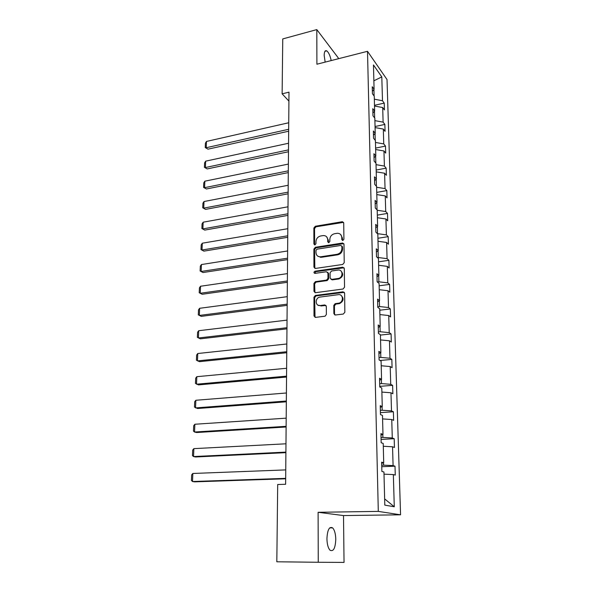 <?xml version="1.0" encoding="UTF-8"?>
<svg xmlns="http://www.w3.org/2000/svg" width="592" height="592" viewBox="0 0 592 592"><rect width="100%" height="100%" fill="white"/><g stroke="black" fill="none" stroke-linecap="round" stroke-linejoin="round"><path stroke-width="0.89" d="M342.872 240.463L343.922 239.212L343.715 222.984L342.398 221.704L315.344 226.248L313.871 227.987L313.893 243.993L314.929 244.888L315.965 243.66L315.965 241.58C316.239 238.598 317.815 236.726 320.686 235.971L323.395 235.549C326.037 235.623 327.48 237 327.724 239.693L327.739 241.788L328.797 242.69L329.84 241.455L329.825 239.36C330.092 236.356 331.683 234.476 334.598 233.707L337.366 233.278C340.037 233.359 341.503 234.743 341.762 237.444L341.791 239.553L342.872 240.463M335.775 539.305C335.62 533.792 334.561 529.981 332.615 527.872C329.307 526.229 327.413 529.847 326.932 538.735C327.08 544.277 328.123 548.111 330.062 550.242C333.444 551.855 335.346 548.207 335.775 539.305M331.187 60.576C330.129 55.537 328.634 52.296 326.717 50.853C325.104 50.15 324.261 51.667 324.179 55.396L325.156 62.116M333.866 313.56L335.427 314.996L343.308 314.049L344.855 312.236L344.611 293.218L343.042 291.819L315.351 295.46L313.967 297.214L313.997 315.958L315.514 317.379L325.082 316.209L326.37 314.463L326.325 306.367L324.786 304.961L320.168 305.539C315.173 306.375 314.796 298.013 319.761 297.11L338.298 294.675C343.293 293.795 343.908 302.09 338.905 303.148L335.131 303.666L333.792 305.435L333.866 313.56L334.865 314.951M318.252 562.274L344.041 562.4L343.508 515.565L318.111 512.295L318.252 562.274L276.819 561.786L277.692 484.515L285.625 484.278L288.992 92.167L282.125 93.839L288.911 101.099M318.111 512.295L378.303 511.392L367.506 51.312L387.02 79.55L400.562 514.811L378.303 511.392M338.276 58.763L338.269 57.912L316.809 29.6L316.905 64.217L367.506 51.312M316.809 29.6L282.754 38.924L282.125 93.839M342.701 264.461L344.226 262.67L343.989 244.333L342.546 243.023L315.381 247.286L313.901 249.04L313.93 267.11L315.425 268.442L342.701 264.461M344.3 268.553L344.537 287.224L343.005 289.029L315.469 292.685L313.96 291.316L313.952 283.405L315.388 281.644L326.54 280.097L327.983 278.329L327.946 273.082L326.421 271.743L314.981 273.378C313.642 272.853 313.634 272.135 314.966 271.21L342.738 267.199L344.3 268.553M384.8 505.117L383.949 472.009L381.884 471.447L381.655 462.174L383.712 462.796L383.216 443.452L381.167 442.727L380.937 433.64L382.98 434.424L382.491 415.466L380.464 414.57L380.242 405.668L382.262 406.608L381.781 388.019L379.768 386.976L379.553 378.244L381.559 379.339L381.093 361.105L379.095 359.921L378.88 351.359L380.871 352.595L380.412 334.717L378.429 333.385L378.214 324.986L380.197 326.362L379.746 308.824L377.777 307.352L377.57 299.115L379.531 300.632L379.087 283.42L377.134 281.822L376.934 273.741L378.88 275.376L378.443 258.489L376.512 256.765L376.312 248.832L378.244 250.601L377.814 234.025L375.89 232.175L375.698 224.39L377.615 226.277L377.2 210.005L375.291 208.044L375.099 200.399L377 202.397L376.586 186.421L374.692 184.349L374.507 176.845L376.394 178.954L375.994 163.259L374.114 161.083L373.929 153.713L375.802 155.925L375.409 140.519L373.537 138.232L373.36 130.995L375.224 133.311L374.832 118.171L372.975 115.788L372.797 108.684L374.647 111.096L374.262 96.222L372.427 93.743L372.25 86.758L374.085 89.266L373.463 64.957L381.803 76.908L382.491 100.744L384.223 103.104L384.43 109.897L382.691 107.559L383.113 122.137L384.859 124.416L385.066 131.32L383.32 129.078L383.749 143.908L385.503 146.083L385.71 153.113L383.949 150.96L384.393 166.056L386.154 168.135L386.369 175.284L384.6 173.234L385.044 188.589L386.82 190.572L387.035 197.846L385.259 195.9L385.71 211.529L387.501 213.409L387.723 220.816L385.925 218.973L386.391 234.883L388.189 236.652L388.411 244.193L386.606 242.461L387.079 258.66L388.892 260.317L389.122 267.991L387.301 266.37L387.782 282.872L389.61 284.412L389.839 292.226L388.012 290.724L388.5 307.529L390.335 308.95L390.572 316.905L388.729 315.529L389.225 332.645L391.083 333.94L391.319 342.05L389.462 340.8L389.973 358.241L391.837 359.396L392.082 367.662L390.209 366.544L390.727 384.319L392.607 385.34L392.859 393.754L390.972 392.777L391.497 410.892L393.391 411.773L393.643 420.35L391.749 419.521L392.281 437.984L394.191 438.716L394.45 447.463L392.54 446.782L393.088 465.608L395.005 466.185L395.271 475.102L393.347 474.577L394.279 506.774L384.8 505.117M383.527 462.833L383.586 465.149L381.729 465.223M383.586 465.149L393.088 465.608M383.283 446.264L392.54 446.782M381.685 463.255L383.712 462.796M382.802 434.476L382.876 437.429L381.033 437.525M382.876 437.429L392.281 437.984M382.58 418.914L391.749 419.521M380.974 435.016L382.98 434.424M382.084 406.674L382.173 410.241L380.36 410.367M382.173 410.241L391.497 410.892M381.892 392.082L390.972 392.777M380.279 407.333L382.262 406.608M381.381 379.413L381.492 383.572L379.687 383.72M381.492 383.572L390.727 384.319M381.211 365.76L390.209 366.544M379.598 380.19L381.559 379.339M380.7 352.684L380.819 357.413L379.035 357.583M380.819 357.413L389.973 358.241M380.545 339.926L389.462 340.8M378.932 353.565L380.871 352.595M380.02 326.458L380.16 331.735L378.392 331.927M380.16 331.735L389.225 332.645M379.894 314.581L388.729 315.529M378.281 327.443L380.197 326.362M379.361 300.736L379.509 306.538L377.763 306.752M379.509 306.538L388.5 307.529M379.25 289.703L388.012 290.724M377.637 301.824L379.531 300.632M378.71 275.495L378.873 281.799L377.363 282.007M378.873 281.799L387.782 282.872M378.621 265.275L387.301 266.37M377.008 276.679L378.88 275.376M378.073 250.727L378.251 257.513L377.481 257.631M378.251 257.513L387.079 258.66M378.007 241.284L386.606 242.461M376.386 252L378.244 250.601M377.452 226.41L377.474 233.692M377.637 233.67L386.391 234.883M377.4 217.73L385.925 218.973M375.779 227.772L377.615 226.277M377.023 209.827L376.838 202.538M377.208 210.271L385.71 211.529M376.801 194.598L385.259 195.9M375.187 203.988L377 202.397M376.416 186.236L376.238 179.102M376.608 187.264L385.044 188.589M376.216 171.865L384.6 173.234M374.603 180.634L376.394 178.954M375.824 163.066L375.646 156.088M376.031 164.665L384.393 166.056M375.639 149.532L383.949 150.96M374.026 157.694L375.802 155.925M375.239 140.311L375.062 133.481M375.454 142.457L383.749 143.908M375.076 127.583L383.32 129.078M373.463 135.161L375.224 133.311M374.662 117.956L374.492 111.266M374.891 120.635L383.113 122.137M374.521 106.02L382.691 107.559M372.908 113.028L374.647 111.096M374.1 95.993L373.929 89.444M374.344 99.182L382.491 100.744M381.803 76.908L373.87 80.801M343.508 515.565L400.562 514.811M372.361 91.272L374.085 89.266M384.001 474.155L393.347 474.577M394.279 506.774L384.645 498.893M374.499 105.309L384.223 103.104M375.047 126.525L384.859 124.416M375.602 148.104L385.503 146.083M376.172 170.059L386.154 168.135M376.741 192.393L386.82 190.572M377.326 215.125L387.501 213.409M377.925 238.265L388.189 236.652M378.532 261.812L388.892 260.317M321.13 257.187L320.302 257.313M379.154 285.788L389.61 284.412M379.783 310.208L390.335 308.95M380.419 335.072L391.083 333.94M380.064 360.498L391.837 359.396M379.753 386.361L392.607 385.34M380.412 412.631L393.391 411.773M381.085 439.405L394.191 438.716M381.766 466.688L395.005 466.185M342.487 240.448L342.398 237.991L340.652 234.543M326.577 236.741L328.375 240.226L328.456 242.69M343.56 222.363L316.002 226.795L314.537 228.534L314.633 244.888M343.797 243.638L316.047 247.811L314.574 249.558L314.84 268.398M341.873 246.368L340.792 245.451L317.016 249.165L315.98 250.394L315.987 252.606C316.254 255.455 317.8 256.854 320.612 256.795L337.07 254.301C340.03 253.554 341.636 251.652 341.895 248.603L341.873 246.368L342.502 246.894L341.799 245.991M317.934 256.247L321.278 257.305L320.775 256.773M342.502 246.894L342.531 249.136C342.272 252.177 340.666 254.072 337.714 254.819L321.434 257.283M327.702 272.276L328.604 273.571L328.641 278.802L327.198 280.571L316.061 282.118L314.626 283.871L314.929 292.648M344.063 267.769L315.64 271.698L314.715 273.378M338.047 278.499L338.239 278.469C343.419 277.715 343.116 269.131 337.958 270.085L331.557 271.003L330.077 272.779L330.114 278.033L331.653 279.387L338.047 278.499L338.883 278.95C343.042 276.886 343.76 274.244 341.029 271.04M331.032 279.335L332.304 279.868L331.653 279.387M338.698 278.98L332.304 279.868M341.236 295.549C344.122 298.62 343.56 301.298 339.556 303.592L335.79 304.11L334.45 305.872L334.524 313.989M318.111 305.213L320.168 305.539M326.007 305.435L320.842 305.975M344.329 292.337L316.024 295.911L314.648 297.658L315.033 317.349M288.674 129.285L206.216 147.726L206.475 141.436L288.726 122.751M208.007 149.169L205.232 147.563L208.007 149.169L288.652 131.217M205.232 147.563L205.417 143.175L206.475 141.436M288.496 149.887L205.402 167.543L205.668 161.157L288.548 143.249M207.207 168.927L204.418 167.336L207.207 168.927L288.482 151.744M204.418 167.336L204.595 162.874L205.668 161.157M288.311 170.836L204.573 187.671L204.839 181.189L288.371 164.08M206.401 188.996L203.581 187.412L206.401 188.996L288.297 172.605M203.581 187.412L203.766 182.884L204.839 181.189M288.134 192.126L203.737 208.125L204.011 201.532L288.193 185.266M205.579 209.383L202.738 207.814L205.579 209.383L288.119 193.821M202.738 207.814L202.93 203.211L204.011 201.532M287.949 213.779L202.886 228.897L203.16 222.2L288.008 206.8M204.743 230.096L201.879 228.542L204.743 230.096L287.934 215.384M201.879 228.542L202.072 223.865L203.16 222.2M287.756 235.794L202.02 250.009L202.294 243.208L287.816 228.697M203.892 251.141L201.006 249.602L203.892 251.141L287.742 237.311M201.006 249.602L201.199 244.844L202.294 243.208M287.564 258.186L201.139 271.469L201.421 264.55L287.623 250.971M342.672 243.016L343.182 243.556M203.026 272.535L200.118 271.003L203.026 272.535L287.549 259.607M200.118 271.003L200.318 266.171L201.421 264.55M287.372 280.963L200.244 293.277L200.533 286.247L287.431 273.622M202.153 294.268L199.215 292.751L202.153 294.268L287.357 282.295M199.215 292.751L199.423 287.838L200.533 286.247M287.172 304.14L199.334 315.44L199.622 308.299L287.231 296.673M199.622 308.299L198.505 309.868L198.298 314.863L201.265 316.365L287.157 305.368M286.965 327.724L198.409 337.98L198.705 330.713L287.031 320.117M198.705 330.713L197.58 332.26L197.365 337.336L200.355 338.824L286.957 328.849M286.765 351.722L197.462 360.898L197.765 353.513L286.831 343.982M197.765 353.513L196.633 355.03L196.418 360.195L199.437 361.66L286.75 352.736M286.55 376.149L196.507 384.201L196.818 376.69L286.617 368.268M196.818 376.69L195.678 378.184L195.456 383.431L198.498 384.889L286.543 377.052M286.336 401.013L195.538 407.91L195.848 400.266L286.41 392.992M195.848 400.266L194.701 401.731L194.479 407.074L197.543 408.51L286.328 401.798M286.121 426.329L194.546 432.019L194.864 424.249L286.188 418.167M194.864 424.249L193.71 425.685L193.48 431.117L194.546 432.019L196.581 432.53L286.114 426.995M285.899 452.11L193.54 456.558L193.865 448.647L285.973 443.793M193.865 448.647L192.696 450.053L192.467 455.581L193.54 456.558L195.589 456.972L285.892 452.658M285.677 478.366L192.511 481.518L192.844 473.474L285.744 469.9M192.844 473.474L191.667 474.851L191.438 480.467L192.511 481.518L194.59 481.844L285.67 478.78M342.398 237.991L341.762 237.444M328.39 242.32L327.739 241.788M328.375 240.226L327.724 239.693M314.567 244.518L313.893 243.993M314.537 228.534L313.871 227.987M316.002 226.795L315.344 226.248M342.812 222.289L342.183 221.726M342.42 240.093L341.791 239.553M314.604 267.606L313.93 267.11M314.574 249.558L313.901 249.04M316.047 247.811L315.381 247.286M343.071 243.571L342.442 243.031M337.714 254.819L337.07 254.301M342.531 249.136L341.895 248.603M314.641 291.767L313.96 291.316M314.626 283.871L313.952 283.405M316.121 282.11L315.447 281.637M327.132 280.586L326.473 280.105M328.641 278.802L327.983 278.329M328.604 273.571L327.946 273.082M315.654 271.698L314.981 271.21L315.64 271.698M343.375 267.702L342.738 267.199M334.45 305.872L333.792 305.435M335.982 304.073L335.324 303.637M339.038 303.696L338.387 303.252M325.452 305.398L324.786 304.961M314.685 316.372L313.997 315.958M314.648 297.658L313.967 297.214M316.158 295.889L315.477 295.438M343.678 292.285L343.042 291.819M329.707 527.894L332.615 527.872M324.949 51.312L326.717 50.853M343.027 222.266L342.398 221.704M321.278 257.305L320.612 256.795M316.061 282.118L315.388 281.644M327.198 280.571L326.54 280.097M338.883 278.95L338.239 278.469M335.79 304.11L335.131 303.666M339.556 303.592L338.905 303.148M316.024 295.911L315.351 295.46"/></g></svg>
